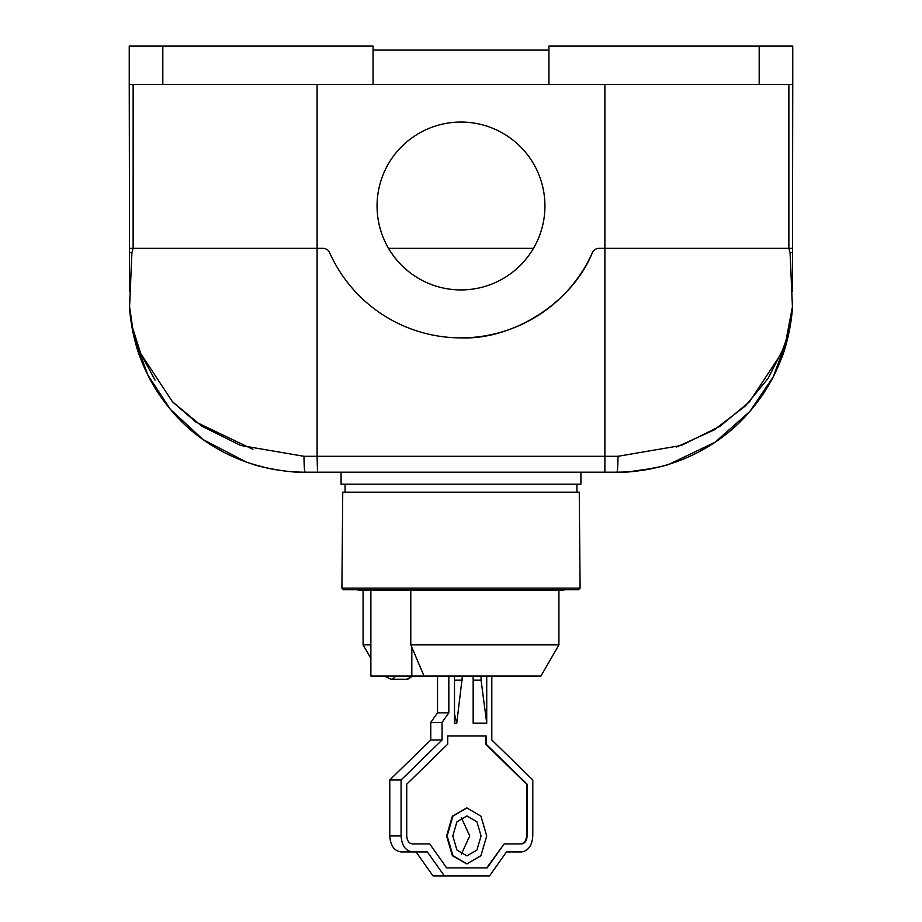 <?xml version="1.0" encoding="UTF-8"?>
<svg xmlns="http://www.w3.org/2000/svg" width="922" height="922" viewBox="0 0 922 922"><rect width="100%" height="100%" fill="white"/><g stroke="black" fill="none" stroke-linecap="round" stroke-linejoin="round"><path stroke-width="1.38" d="M461 289.923A83.937 83.937 0 0 0 544.937 205.986A83.937 83.937 0 0 0 461 122.05A83.937 83.937 0 0 0 377.063 205.986A83.937 83.937 0 0 0 461 289.923M604.901 472.191L604.901 456.298L317.099 456.298L317.502 472.191L305.113 472.191L616.887 472.191C636.802 473.263 670.375 464.561 669.199 464.227C670.317 464.573 636.848 473.251 616.887 472.191C617.567 471.188 617.936 465.887 618.005 456.298L681.266 445.464L720.024 426.264L749.528 401.762L781.234 353.645L785.901 340.921L792.424 306.83L790.073 252.616L788.863 248.352L788.863 84.467L788.863 248.352L598.989 248.352L792.482 248.352L792.505 238.268L792.413 291.352M788.863 248.352L792.482 248.352L792.759 84.467L129.241 84.467L129.518 248.352L129.495 238.268L129.518 248.352L323.011 248.352L133.137 248.352L131.927 252.616L129.576 306.83L132.699 328.232L140.778 353.656L172.472 401.773L201.976 426.264L240.734 445.464L303.995 456.298C304.064 465.887 304.433 471.188 305.113 472.191C285.198 473.263 251.625 464.561 252.801 464.227L267.08 468.03M129.668 308.651L130.924 320.602M130.959 320.844L133.183 333.372M246.462 462.129L203.094 439.575L170.374 409.356L147.889 375.127L134.151 337.567M133.759 335.942L132.538 330.191L133.759 335.942M604.498 472.191L580.918 472.191L580.918 484.188L341.082 484.188L341.082 472.191L305.113 472.191C248.652 472.122 201.18 445.245 172.817 412.203C158.849 396.103 148.212 378.469 140.905 359.292C133.84 342.707 129.841 316.742 129.61 307.787L130.912 320.533M129.495 236.067L129.483 233.266M129.483 231.618L129.483 227.089M129.472 222.525L129.449 208.891M129.414 186.152L129.345 149.606M792.655 145.042L792.632 163.309M792.586 190.681L792.482 248.352M792.759 84.467L792.759 46.1L548.936 46.1L548.936 84.467M548.936 50.099L373.064 50.099M129.241 84.467L129.241 46.1L373.064 46.1L373.064 84.467M792.367 307.994L791.226 319.531M790.892 321.905L789.463 330.191M787.78 337.89L773.166 376.983L749.863 411.431L715.069 442.237L669.199 464.227L664.336 465.668M787.907 337.337L788.183 336.184L787.907 337.337M792.355 308.167L788.748 333.672L792.39 307.787C792.159 316.742 788.16 342.696 781.107 359.28C773.8 378.446 763.162 396.08 749.194 412.192C720.831 445.245 673.36 472.122 616.887 472.191L624.701 472.018M133.137 84.467L133.137 248.352L129.518 248.352L129.518 252.616L131.927 252.616M598.989 248.352A7.192 7.192 0 0 0 592.408 252.616A143.901 143.901 0 0 1 329.592 252.616A7.192 7.192 0 0 0 323.011 248.352M129.587 291.352L129.518 252.616M592.408 252.616C572.689 301.817 513.969 339.93 461 337.89M130.97 320.937L132.837 331.724M131.627 325.212L132.238 328.658M246.842 462.256L257.687 465.679M257.895 465.737L266.043 467.8M270.941 468.837L279.412 470.301M283.93 470.912L288.413 471.396M292.793 471.764L297.241 472.018M252.801 464.227C251.683 464.573 285.152 473.251 305.113 472.191M629.011 471.776L654.92 468.03M658.573 467.177L664.174 465.714M616.887 472.191L623.698 472.064M638.22 470.888L660.786 466.624M129.61 307.718L129.656 308.351L129.61 307.718A15.985 15.985 0 0 0 129.61 307.787A15.985 15.985 0 0 1 129.61 307.741A15.985 15.985 0 0 1 129.576 306.83L129.529 297.529L129.576 306.83A15.985 15.985 0 0 0 129.61 307.741L129.587 307.003M252.893 449.314L195.89 422.08L172.714 402.027M155.046 380.141L140.812 353.737M136.11 340.956L135.177 337.89M783.089 349L768.049 378.469L745.345 406.003L713.997 430.032L676.229 447.17M792.424 306.83A15.985 15.985 0 0 1 792.39 307.741A15.985 15.985 0 0 1 792.39 307.787M388.542 248.352L533.458 248.352M580.918 472.191L341.082 472.191M435.841 676.045L515.755 676.045M579.258 492.175L342.742 492.175L341.901 588.109L580.099 588.109L579.258 492.175M341.901 588.109L343.48 589.711L578.52 589.711L580.099 588.109M358.278 589.711L358.278 590.506L370.875 590.506L370.875 676.045L411.823 676.045L411.823 647.244L410.786 644.87L558.928 644.87L558.928 590.506M370.875 590.506L563.722 590.506L563.722 589.711M411.823 647.244L424.039 676.045L540.926 676.045L491.806 676.045L491.806 739.997L532.789 779.966L532.789 835.931C532.086 845.589 528.318 850.914 521.483 851.916L506.501 851.916L489.547 875.9L433.017 875.9L416.064 851.916M363.072 590.506L363.072 644.87L370.875 644.87M540.926 676.045L558.928 644.87M370.875 658.389L363.072 644.87M466.659 863.902L452.379 855.708L446.582 835.931L452.379 816.143L466.659 807.949M486.724 835.931L480.927 855.708L466.935 863.914L452.944 855.708L447.147 835.931L452.944 816.143L466.935 807.949L480.927 816.143L486.724 835.931M452.806 835.931L456.943 821.802L466.935 815.947L476.928 821.802L481.065 835.931L476.928 850.061L466.935 855.916L456.943 850.061L452.806 835.931M461.277 817.607L469.759 835.931L461.277 854.245M462.418 676.045L456.759 723.205L454.5 723.205L454.5 676.045M456.759 723.205A119.918 84.789 90 0 1 454.5 713.732M520.918 843.918C524.33 843.423 526.22 840.76 526.577 835.931L526.577 784.173L485.594 744.192L485.594 735.998L447.712 735.998L486.159 735.998L486.159 744.192L527.142 784.173L527.142 835.931C526.785 840.76 524.906 843.423 521.483 843.918L504.161 843.918L487.208 867.902L446.663 867.902L486.643 867.902L504.161 843.918M437.547 676.045L437.547 712.821L430.758 722.41L430.758 739.997L389.776 779.966L389.776 835.931C390.444 845.635 394.213 850.971 401.082 851.916L427.37 851.916L444.323 875.9M437.547 712.821L448.841 712.821L442.064 722.41L430.758 722.41M473.159 680.159L481.065 680.159L481.065 676.045M481.065 680.159L486.724 723.205L473.159 723.205L473.159 676.045M486.724 676.045L486.724 723.205M446.663 867.902L429.71 843.918L412.388 843.918C408.976 843.423 407.086 840.76 406.729 835.931L406.729 784.173L447.712 744.192L447.712 735.998M448.841 676.045L448.841 712.821M442.064 722.41L442.064 739.997L430.758 739.997M442.064 739.997L401.082 779.966L389.776 779.966M401.082 779.966L401.082 835.931C401.785 845.589 405.553 850.914 412.388 851.916M426.886 676.045L411.823 676.045M410.786 590.506L410.786 644.87M790.073 252.616L792.482 252.616M162.814 84.467L162.814 46.1M759.186 84.467L759.186 46.1M317.099 84.467L317.099 456.298L303.995 456.298M604.901 84.467L604.901 456.298L618.005 456.298M454.5 680.159L462.418 680.159M401.082 835.931L389.776 835.931M395.423 676.045A7.998 5.647 90 0 1 390.905 679.237L384.509 676.045M411.258 676.045A7.998 5.647 90 0 1 406.729 679.237L390.905 679.237M131.523 324.532L135.511 342.88M134.047 337.175L135.522 342.915M792.344 308.421L792.39 307.741M786.489 342.857L790.488 324.463M792.344 308.34L792.39 307.683M576.918 484.188L576.918 492.175M345.082 484.188L345.082 492.175M413.125 676.045L406.729 679.237"/></g></svg>
